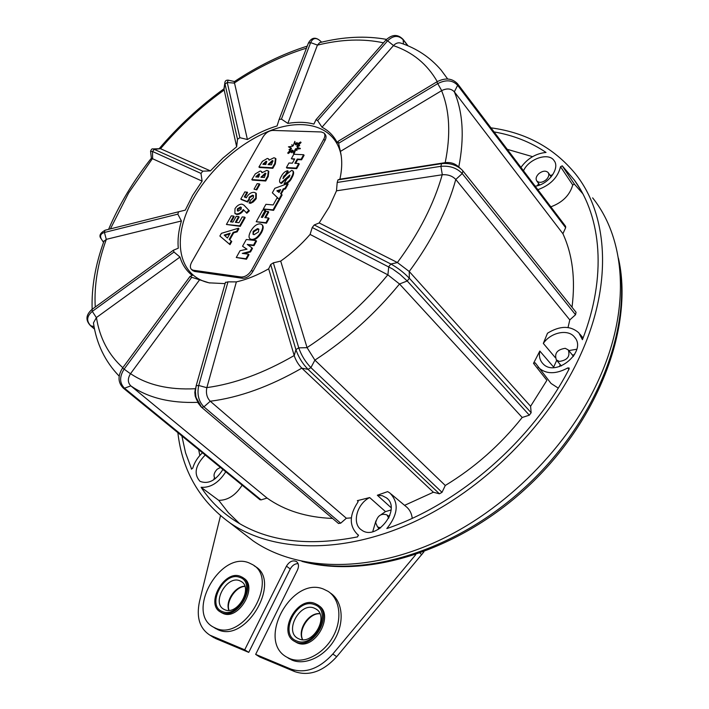<?xml version="1.0" encoding="UTF-8"?>
<svg xmlns="http://www.w3.org/2000/svg" width="709" height="709" viewBox="0 0 709 709"><rect width="100%" height="100%" fill="white"/><g stroke="black" fill="none" stroke-linecap="round" stroke-linejoin="round"><path stroke-width="1.06" d="M565.224 348.323C557.132 349.555 554.181 353.419 556.361 359.906L559.312 361.422C567.395 360.243 570.382 356.405 568.264 349.9L565.224 348.323M538.805 173.678C536.128 176.355 535.463 178.783 536.793 180.963C539.203 183.09 542.305 182.709 546.116 179.82C548.784 177.153 549.457 174.733 548.154 172.553C545.735 170.399 542.615 170.78 538.805 173.678M388.736 518.182L386.928 514.885C381.141 513.059 377.383 515.7 375.664 522.808L377.569 526.947L380.689 527.851M220.437 467.435L217.14 469.261C213.781 472.93 213.152 476.076 215.244 478.726M296.654 640.936C278.229 634.502 296.69 597.111 314.335 604.609C333.23 610.289 314.628 649.054 296.654 640.936M314.149 608.092C300.004 601.968 284.043 631.099 297.753 638.313L299.127 638.977C313.174 645.474 329.41 616.245 315.939 608.978L314.149 608.092M222.413 611.566C205.858 605.832 224.017 570.639 239.828 577.418C256.826 582.47 238.49 618.886 222.413 611.566M239.677 580.724C226.924 575.15 211.335 602.88 223.787 609.235L224.877 609.767C237.559 615.66 253.379 587.805 241.113 581.415L239.677 580.724M221.855 612.665C237.692 620.083 257.535 585.209 242.23 577.223L240.378 576.337C224.425 569.424 204.945 604.086 220.534 612.035L221.855 612.665M220.747 612.168L223.043 613.445C238.871 620.862 258.679 586.015 243.382 578.03L243.169 577.888M296.087 642.106C313.635 650.268 334.001 613.693 317.207 604.6L314.893 603.465C297.204 595.861 277.254 632.295 294.439 641.299L296.087 642.106M294.439 641.299L297.257 642.895C314.787 651.057 335.127 614.543 318.359 605.424M215.545 628.156C243.94 641.884 279.895 579.023 252.537 564.603L248.832 562.804C220.038 550.716 185.271 612.913 213.56 627.199L215.545 628.156M254.221 565.8L254.815 566.225C282.164 580.653 246.315 643.418 217.92 629.681L214.162 627.589M289.635 658.555C303.186 664.298 323.029 654.602 332.751 637.187C342.633 619.843 340.205 599.043 328.063 591.333L323.437 589.055C291.505 575.752 255.931 641.184 287.154 657.34L289.635 658.555M330.137 592.866L330.305 592.99C342.447 600.7 344.893 621.474 335.047 638.791C325.351 656.171 305.535 665.84 291.993 660.097L287.305 657.438M423.92 551.85L336.713 656.694C323.153 671.494 309.159 676.466 294.731 671.609L259.689 656.959L255.657 654.389L297.496 569.974C299.101 566.225 298.746 563.407 296.415 561.519C292.693 559.933 289.369 561.484 286.445 566.172L244.711 649.816L209.908 635.158C199.628 628.475 196.163 617.22 199.513 601.4L220.49 515.727M415.678 554.748L332.813 654.017C319.201 668.871 305.171 673.878 290.734 669.021L255.657 654.389M298.09 563.637C294.864 563.646 292.25 565.428 290.256 568.964L248.744 652.377L244.711 649.816M248.744 652.377L215.926 638.667L211.973 636.46M225.435 282.474L227.97 281.863L236.372 281.881C246.874 279.497 257.642 275.145 268.676 268.826L270.687 264.546L273.346 262.835L280.702 261.107C291.461 253.441 301.254 244.543 310.081 234.422L312.235 227.5L314.255 224.957L319.174 222.945L329.242 206.922L336.491 190.818L442.319 174.76C447.902 174.37 452.395 175.938 455.781 179.466L455.781 179.466C451.686 194.426 445.722 209.713 437.87 225.32C429.991 240.936 420.437 256.33 409.226 271.485L397.394 262.525C408.118 248.061 417.273 233.394 424.859 218.505C432.41 203.625 438.189 189.046 442.203 174.768M202.109 181.114L200.993 173.421L152.515 151.478L150.574 151.318L151.371 158.196L202.109 181.114L192.609 195.471L185.279 210.139L178.624 211.769L177.835 214.145L181.398 220.986C178.535 230.709 177.498 239.784 178.287 248.212L173.395 250.224L173.997 252.041L179.989 257.066C182.257 264.661 186.361 270.803 192.281 275.464L190.074 276.386L191.74 277.29L209.058 282.838L225.107 283.627M341.197 155.785L340.417 152.249C333.655 127.203 306.439 118.642 275.544 128.763C244.578 138.929 212.257 166.19 194.479 196.748C171.365 235.37 176.435 276.182 209.935 283.006M197.776 402.331C170.488 403.359 148.163 397.873 130.819 385.873L267.063 498.064L261.116 499.88L259.928 499.694M404.591 505.34L433.385 492.232L301.812 368.166C269.783 386.538 239.261 397.563 210.263 401.232L346.355 518.244L340.701 523.18L338.45 523.437M445.279 485.479C474.702 467.63 500.341 444.96 522.205 417.477L399.522 283.99C374.866 314.078 346.648 339.46 314.893 360.128L445.279 485.479L442.017 492.33L439.42 493.801L433.385 492.232M378.296 529.419L378.517 527.744M559.561 366.571L560.207 364.577M490.965 127.842C525.794 132.494 553.915 147.8 575.336 173.758C607.666 213.843 613.143 282.412 581.141 353.49C549.918 423.681 483.618 490.176 412.638 522.542C341.516 554.855 272.407 552.081 229.946 522.905C199.619 500.882 182.257 470.803 177.862 432.676M592.627 197.882C625.081 238.242 631.099 306.474 600.071 376.63C569.814 445.917 504.835 511.065 434.785 542.429C364.594 573.732 295.883 570.337 253.237 540.958L241.955 532.22M555.227 357.54L543.324 343.413C550.698 332.361 568.033 328.675 574.467 337.041C587.743 351.203 555.564 378.172 542.872 363.611C539.779 360.305 538.769 356.113 539.824 351.044L553.64 367.111L556.716 360.332M580.29 189.241L574.299 180.006C601.569 217.238 606.984 276.678 582.426 339.682L578.819 332.831C570.373 325.458 559.933 325.582 547.499 333.221L543.324 343.413M568.033 327.523L569.797 319.901L455.79 179.466L462.215 173.554L575.531 314.734L569.797 319.901M181.398 220.986L106.341 239.341C97.718 263.172 94.022 285.736 95.254 307.041M179.989 257.066L96.433 317.535C99.677 338.025 108.468 354.748 122.808 367.714M199.566 279.833L130.545 373.67C147.366 385.031 168.972 390.056 195.374 388.727M236.372 281.881L206.86 387.601C234.555 383.853 263.659 373.173 294.191 355.537L268.676 268.826M280.702 261.107L307.05 347.596C337.307 327.762 364.231 303.505 387.823 274.817L310.081 234.422M319.174 222.945L397.394 262.525M460.531 168.565L458.014 166.349C454.54 163.345 450.304 162.104 445.314 162.636L339.903 179.182C342.155 168.866 342.314 159.614 340.382 151.434L441.698 90.619C446.918 88.067 451.128 88.465 454.336 91.816L454.336 91.816C463.039 112.536 464.519 137.599 458.776 167.014M340.417 152.249L338.627 143.262L338.007 141.375L337.404 143.032C333.939 136.022 328.799 130.748 321.992 127.212L393.486 45.553C395.764 43.187 398.166 42.363 400.7 43.072C416.715 48.372 430.186 57.367 441.095 70.058L447.671 78.991M321.992 127.212L317.632 120.592L315.992 119.697L313.919 124.084C306.102 122.001 297.417 121.771 287.845 123.401L317.428 45.075L319.706 42.637C343.316 36.7 365.596 35.618 386.547 39.385M287.845 123.401L281.429 119.103L279.133 119.467L277.086 125.936C267.187 128.914 257.305 133.443 247.414 139.522L234.218 81.721C258.049 65.848 282.386 53.99 307.236 46.12M223.947 88.926L236.655 146.79L222.927 158.116L210.413 170.896L160.464 148.686L152.621 148.934M200.993 173.421L202.827 171.17L210.413 170.896M236.655 146.79L237.506 139.301L239.881 137.697L247.414 139.522M339.903 179.182L337.963 179.891L337.2 182.461L336.491 190.818M103.877 241.406L106.341 239.341M93.623 324.048L93.446 322.905L96.433 317.535M267.063 498.064C284.77 510.622 306.607 517.41 332.565 518.447M191.74 277.29L124.102 369.159C119.342 376.736 119.475 383.082 124.492 388.204L130.819 385.873C127.655 382.638 127.54 378.597 130.474 373.758L130.545 373.67M195.338 388.842L194.824 392.449L195.197 396.136L196.88 400.284M346.355 518.244L351.345 517.88M358.187 501.449L357.354 500.66L357.965 500.784L357.921 502.087C349.2 515.213 349.085 526.007 357.575 534.471L358.541 535.304M391.093 507.662L377.339 495.236L382.328 495.715L386.511 497.878C401.906 508.911 376.568 541.649 361.555 529.995C351.593 523.818 356.733 503.904 369.664 497.567L357.354 500.66M369.664 497.567L385.483 511.606L391.058 509.975M568.857 369.424L567.803 367.918L569.105 367.989L569.132 368.91C532.503 440.28 459.033 504.126 386.839 528.559C398.174 514.468 399.167 502.601 389.826 492.968L387.637 491.621L377.339 495.236M307.05 347.596L314.893 360.128L310.914 367.625L308.06 369.371L301.812 368.166C298.338 364.594 295.804 360.42 294.217 355.634L294.191 355.537M227.97 281.863L198.724 385.483C196.88 394.266 198.609 401.383 203.926 406.842L210.263 401.232C206.913 397.784 205.77 393.273 206.833 387.708L206.86 387.601M312.235 227.5L392.644 268.995L399.894 274.232L407.232 280.986L399.522 283.99L387.823 274.817M314.255 224.957L390.854 264.005C397.643 267.745 403.811 272.486 409.35 278.256L409.226 271.485L530.598 406.266L546.896 380.316L533.514 363.345L535.233 362.857L551.026 383.436L558.205 388.089M539.824 351.044L533.514 363.345M572.012 307.227C575.584 279.186 572.553 254.673 562.911 233.704L454.336 91.816L457.633 85.319L565.658 227.686L562.911 233.704M532.565 156.662L507.245 149.324M520.947 167.404C527.452 158.479 535.818 153.49 546.027 152.435C530.616 142.066 513.298 135.224 494.049 131.918M582.745 193.654L574.423 184.18L572.73 184.96L560.527 166.695C557.877 177.507 550.317 185.173 537.839 189.684M574.299 180.006L562.246 165.844L574.423 184.18M550.84 206.833C562.521 202.49 569.823 195.197 572.73 184.96M552.719 174.768L550.219 175.495M538.716 183.658L537.218 185.767M412.248 518.279C411.583 513.103 409.412 509.115 405.743 506.306L391.138 494.067M549.936 382.062L551.026 383.436M530.598 406.266L531.147 412.727L529.322 415.173L522.205 417.477M572.358 354.996L574.485 354.81M553.64 367.111L553.552 367.554M576.789 349.236L568.831 350.592M225.763 471.795C218.762 482.74 210.546 487.907 201.117 487.296L218.718 500.332L228.333 512.642L239.642 523.641M201.117 487.296C210.086 501.024 221.828 512.483 236.327 521.656C268.091 541.525 308.512 546.595 357.584 536.873L358.329 535.003L357.575 534.471M218.718 500.332C227.775 500.377 235.592 495.325 242.159 485.178M388.257 516.028L389.853 515.523M385.483 511.606L381.105 514.637M375.921 520.858L372.73 531.67M198.68 449.674L199.823 455.479M181.876 435.946L185.572 452.874L191.643 469.172M214.446 477.742L213.701 479.816M523.508 170.78C528.71 158.789 548.598 152.018 554.066 160.588C560.402 168.166 548.243 184.721 535.18 186.175M560.527 166.695L562.246 165.844M567.803 367.918C555.599 374.538 545.664 374.299 537.989 367.173M222.901 469.447C215.935 480.534 208.322 484.504 200.053 481.358C193.504 474.197 195.223 465.414 205.22 455.01M191.253 468.906L192.724 468.241C194.479 462.374 197.731 457.216 202.473 452.776M457.695 83.946L565.587 226.295L565.658 227.686M339.877 148.961L340.382 151.434M463.048 171.108L576.054 312.279L575.531 314.734M192.626 270.492L194.62 271.467L242.425 278.265C246.44 278.336 249.905 276.111 252.821 271.565L324.961 140.524C326.326 137.883 326.379 135.827 325.13 134.364L324.181 133.257M191.678 262.197C189.959 265.467 189.923 267.913 191.581 269.526L193.3 270.244L241.113 277.006C245.128 277.077 248.602 274.844 251.518 270.297L323.783 139.159C325.147 136.518 325.209 134.462 323.96 133L321.31 131.963L272.673 130.421C268.888 130.713 265.671 132.884 263.012 136.934L191.678 262.197M229.486 244.144L219.879 236.026L221.394 233.341L238.41 228.236L236.655 231.356L233.19 232.322L229.202 239.42L231.24 241.007L229.486 244.144L230 244.64L219.879 236.026M230.168 233.164L224.186 235.078L227.429 238.038L230.168 233.164M238.41 228.236L238.924 228.75L237.169 231.861L233.704 232.827L229.76 239.846M231.24 241.007L231.754 241.512L230 244.64M229.716 233.979L224.726 235.574M233.19 232.322L233.704 232.827M236.655 231.356L237.169 231.861M233.669 216.077L230.416 221.828L232.977 222.085L236.23 216.316L238.623 216.555L235.37 222.325L238.968 222.697L242.23 216.901L244.649 217.131L239.757 225.843L240.262 226.357L226.419 224.469L231.294 215.846L233.669 216.077L234.174 216.582L231.169 221.908M239.757 225.843L226.419 224.469M244.649 217.131L245.154 217.645L240.262 226.357M238.623 216.555L239.128 217.06L236.115 222.404M244.428 205.61L248.859 210.289L246.333 212.744L243.302 209.527C241.326 212.505 239.013 213.985 236.363 213.95L234.892 213.391L234.989 208.685C236.93 205.716 239.243 204.201 241.92 204.139L243.843 205.052L249.355 210.803L246.838 213.258L246.333 212.744M241.157 209.182L241.157 207.285L240.422 207.001L237.391 208.845L237.382 210.812L238.109 211.096L241.157 209.182M243.799 210.05C241.822 213.019 239.509 214.49 236.868 214.464L235.078 213.524M241.397 207.622L237.896 209.359L237.657 210.99M248.859 210.289L249.355 210.803M236.363 213.95L236.868 214.464M240.422 207.001L240.927 207.515M237.391 208.845L237.896 209.359M247.078 192.015L244.286 196.969L246.457 197.793L246.883 196.801C248.912 193.752 251.296 192.272 254.026 192.343L255.816 193.025L255.727 198.041L251.748 202.109L249.116 203.04L250.959 199.77L253.397 197.678L253.414 195.542L252.51 195.205L249.16 197.208L248.956 199.158L247.14 201.524L247.636 202.038L241.299 199.548L240.803 199.034L244.871 191.847L247.574 192.529L244.933 197.208M247.14 201.524L240.803 199.034M248.956 199.158L249.462 199.672L247.636 202.038M249.16 197.208L249.462 199.672M252.51 195.205L253.007 195.719L249.657 197.722M253.654 195.879L253.007 195.719M249.116 203.04L250.649 203.323L253.308 201.923L255.914 199.087L255.727 198.041M255.816 193.025L256.312 193.539L256.233 198.555M256.782 189.861L254.044 189.17L257.128 183.702L259.37 183.861L259.857 184.384L256.782 189.861L254.044 189.17M259.37 183.861L256.286 189.338M267.718 176.045L265.228 180.485L251.81 179.572L255.267 173.9L260.265 170.984L261.426 171.427L261.931 172.766L266.868 170.355L268.33 170.922L267.718 176.045L268.206 176.568L265.715 181.008L252.307 180.086L251.81 179.572M255.789 176.922L258.696 177.117L259.556 174.006L259.007 173.802L255.789 176.922M260.93 177.268L264.386 177.489L265.751 173.359L265.193 173.156L260.93 177.268M259.742 174.37L256.543 176.975M261.426 171.427L262.241 172.464M268.33 170.922L268.817 171.445L268.206 176.568M265.946 173.723L261.692 177.312M265.228 180.485L265.715 181.008M259.007 173.802L259.494 174.325M261.311 176.594L261.807 177.108M265.193 173.156L265.68 173.678M274.835 163.371L272.362 167.776L258.927 166.978L262.357 161.351L267.355 158.426L268.534 158.878L269.03 160.172L273.958 157.744L275.455 158.329L274.835 163.371L275.322 163.894L272.85 168.299L259.414 167.501L258.927 166.978M262.897 164.337L265.813 164.497L266.664 161.43L266.105 161.227L262.897 164.337M268.055 164.63L271.512 164.825L272.868 160.739L272.291 160.535L268.055 164.63M266.85 161.794L263.651 164.373M268.534 158.878L269.331 159.88M275.455 158.329L275.943 158.851L275.322 163.894M273.062 161.103L268.808 164.665M272.362 167.776L272.85 168.299M266.105 161.227L266.584 161.749M268.427 163.956L268.915 164.479M272.291 160.535L272.779 161.058M250.773 231.09C248.788 234.839 248.513 237.409 249.931 238.791L251.509 239.429C254.85 239.518 257.996 237.098 260.965 232.171C262.924 228.44 263.207 225.896 261.807 224.523L260.168 223.858C256.844 223.814 253.716 226.215 250.773 231.09M258.51 231.914L258.67 229.016L257.527 228.582L253.157 231.338L253.007 234.254L254.132 234.679L258.51 231.914M250.109 238.924L252.023 239.943C255.364 240.023 258.51 237.612 261.47 232.685C263.429 228.954 263.713 226.41 262.312 225.045L261.807 224.523M258.936 229.353L258.032 229.096L253.671 231.852L253.246 234.422M284.22 175.548L285.293 175.061L287.703 170.736C285.178 171.117 282.971 173.102 281.092 176.709C279.55 179.421 279.178 181.362 279.975 182.532L280.959 182.922L289.777 175.026L289.352 176.869L286.684 179.129L284.114 183.755L284.601 184.278C288.111 183.099 290.504 180.99 291.789 177.95C293.561 174.901 294.049 172.677 293.251 171.277L291.727 170.346L286.596 174.343L282.971 178.571L284.22 175.548L284.708 176.08L285.7 175.566M284.114 183.755C287.615 182.567 290.016 180.458 291.302 177.418C293.074 174.37 293.561 172.145 292.773 170.745M283.263 178.473L284.708 176.08M285.293 175.061L285.727 175.531M286.099 175.008L288.191 171.268L287.703 170.736M280.206 182.709L281.455 183.445L289.892 175.46M272.345 192.804L278.238 198.369L276.882 198.263L273.178 204.936L265.928 204.316L263.331 208.969L273.08 209.837L281.624 194.434L280.578 193.654L283.228 188.878L284.983 188.364L287.641 183.569L274.853 188.31L272.345 192.804L278.176 198.369M279.054 192.485L280.64 189.64L276.856 190.81L279.054 192.485M281.136 194.071L283.724 189.4L285.479 188.886L288.129 184.101L287.641 183.569M263.331 208.969L273.577 210.36L282.111 194.957L281.624 194.434M280.188 190.446L277.458 191.27M273.08 209.837L273.577 210.36M283.228 188.878L283.724 189.4M284.983 188.364L285.479 188.886M242.549 246.245L246.989 249.196L240.067 250.702L236.274 257.5L245.97 258.732L248.496 254.177L242.274 253.405L250.011 251.438L251.987 247.866L247.264 244.437L253.512 245.119L256.02 240.59L246.315 239.491L242.549 246.245L246.865 249.222M236.274 257.5L246.484 259.237L249.01 254.682L248.496 254.177M245.97 258.732L246.484 259.237M243.923 253.609L250.525 251.943L252.501 248.38L251.987 247.866M250.011 251.438L250.525 251.943M247.92 244.915L254.026 245.624L256.534 241.104L256.02 240.59M253.512 245.119L254.026 245.624M265.246 210.227L262.755 210.006L256.224 221.722L265.955 222.688L268.56 217.991L264.838 217.636L268.224 211.548L265.91 211.335L262.534 217.415L261.311 217.291L265.246 210.227L265.751 210.75L262.064 217.371M256.224 221.722L266.46 223.202L269.066 218.505L268.56 217.991M265.955 222.688L266.46 223.202M265.591 217.707L268.72 212.062L268.224 211.548M291.319 158.754L294.714 158.931L292.356 163.185L288.962 162.999L286.427 167.537L296.22 168.104L298.755 163.531L294.873 163.318L297.239 159.064L301.121 159.259L303.629 154.73L293.827 154.261L291.319 158.754L294.439 159.428M286.427 167.537L286.915 168.068L296.699 168.636L299.233 164.063L298.755 163.531M296.22 168.104L296.699 168.636M295.626 163.362L297.718 159.596L301.6 159.8L304.108 155.271L303.629 154.73M297.239 159.064L297.718 159.596M301.121 159.259L301.6 159.8M300.589 141.986L295.804 144.849L296.867 142.5L295.378 144.707L294.838 141.357L293.216 145.753L291.789 144.742L292.631 146.231L288.421 146.843L291.399 148.314L289.033 149.581L291.364 148.793L287.73 152.984L292.338 150.131L291.355 152.222L292.702 150.166L293.951 154.208L295.759 149.59L296.929 150.521L296.149 149.298L300.412 148.668L297.239 147.233L296.929 146.32L297.408 146.86L299.685 145.655L299.207 145.115L297.053 145.886L300.589 141.986L301.068 142.518L298.028 145.593M293.464 153.667L295.29 149.058L295.759 149.59M295.29 149.058L296.929 150.521M296.451 149.989L296.149 149.298M295.671 148.757L299.934 148.128M297.479 147.428L297.408 146.86M296.929 146.32L299.207 145.115M296.867 142.5L297.337 143.032L296.495 144.76M294.838 141.357L295.414 144.663M288.421 146.843L291.328 148.066M289.033 149.581L289.511 150.122L291.027 149.537M287.73 152.984L288.208 153.516L292.028 150.866M291.355 152.222L291.833 152.754L293.322 150.769M292.702 150.166L293.18 150.707M306.279 562.228C370.435 577.472 461.639 547.986 529.614 483.024C597.634 418.133 631.701 327.655 619.028 262.321M302.513 639.678C297.275 629.592 308.849 612.31 319.856 613.648M228.856 610.352C225.09 601.276 235.158 586.13 244.818 586.228M421.811 554.695L420.091 553.233M336.713 656.694L332.813 654.017M294.731 671.609L290.734 669.021M290.256 568.964L286.445 566.172M215.926 638.667L211.885 636.115M94.058 326.574L90.548 325.732M173.997 252.041L92.312 311.384C86.658 316.267 86.188 321.115 90.903 325.918L94.527 328.967M261.116 499.88L124.492 388.204L123.269 388.08M340.701 523.18L203.926 406.842L201.648 407.356L195.968 397.253L198.148 403.031L201.081 406.86L338.556 523.526M273.346 262.835L298.755 347.844C301.343 355.315 305.393 361.909 310.914 367.625L442.017 492.33M152.648 158.293L128.613 192.981L110.4 228.892M445.199 162.653C450.889 134.55 449.692 110.56 441.592 90.681M437.249 81.588C427.181 64.102 412.567 52.111 393.415 45.633M383.48 42.832C363.327 38.481 341.295 39.252 317.402 45.146M306.456 48.15C281.96 55.71 257.846 67.373 234.112 83.139M224 90.132C200.567 107.041 179.404 126.565 160.518 148.713M202.827 171.17L154.261 149.36L160.464 148.686M152.603 158.275L152.515 151.478L154.261 149.36L152.781 148.917C151.974 148.606 151.239 149.413 150.574 151.318L150.618 151.717M237.506 139.301L225.019 84.043L227.252 82.492L234.094 83.086M239.881 137.697L227.252 82.492L228.263 80.161M279.124 119.493L308.397 43.089L310.648 42.611L317.428 45.075M281.429 119.103L310.648 42.611C312.935 37.807 316.17 37.276 320.379 41.007C315.514 36.7 311.526 37.4 308.397 43.089L279.133 119.467M317.632 120.592L387.637 40.803L393.486 45.553M385.767 40.271L387.637 40.803C393.362 35.255 398.591 34.971 403.324 39.961L407.781 45.739M436.904 81.819L338.007 141.366L436.868 81.845M338.627 143.262L437.737 83.609L441.698 90.619M436.868 81.819L437.737 83.609C445.952 79.435 452.581 80.011 457.633 85.319L457.642 83.875C452.218 78.185 445.287 77.494 436.868 81.819M337.963 179.891L441.556 163.646L440.892 166.331L442.319 174.76M337.2 182.461L440.892 166.331C449.745 165.543 456.853 167.953 462.215 173.554L462.924 170.94L461.692 169.593L462.924 170.94M397.483 262.569L390.854 264.005L388.736 266.726L387.903 274.862M270.687 264.546L295.91 349.608L294.217 355.634M307.077 347.685L298.755 347.844L295.91 349.608C298.48 357.079 302.53 363.673 308.06 369.371L439.42 493.801M225.489 282.253L196.18 385.731L195.374 391.412L195.968 397.253L195.197 396.136M206.833 387.708L198.724 385.483L196.18 385.731M190.074 276.421L122.577 368.024L130.474 373.758M96.353 317.597L92.312 311.384L92.081 309.381M177.835 214.145L104.445 232.463L104.897 230.283M178.703 211.752L105.34 230.159M223.982 90.078L224.948 82.2M315.992 119.697L385.856 40.121C392.059 34.192 397.82 33.961 403.137 39.456L403.456 44.038M445.314 162.636L441.556 163.646C449.426 162.84 456.135 164.816 461.692 169.593M529.322 415.173L407.232 280.986L409.35 278.256L531.147 412.727M106.27 239.358L104.445 232.463C100.775 233.553 99.721 235.707 101.272 238.915L102.061 240.129M193.3 270.244L194.62 271.467M241.113 277.006L242.425 278.265M251.518 270.297L252.821 271.565M323.783 139.159L324.961 140.524M256.286 176.045L256.773 176.559M263.393 163.46L263.872 163.983M291.302 177.418L291.789 177.95M283.228 176.895L283.715 177.427M280.959 182.922L281.455 183.445M286.596 178.056L287.083 178.588M618.354 257.979C633.793 324.651 600.098 417.69 530.633 483.999C461.213 550.352 367.413 579.457 301.919 561.368M556.361 359.906L561.333 365.95M568.565 350.273L573.475 356.388M536.793 180.963L539.682 184.996M548.314 172.783L551.168 176.851M387.327 515.23L389.303 516.932M377.569 526.947L379.572 528.63M213.95 637.71L209.908 635.158M287.154 657.34L289.511 658.883M213.56 627.199L215.935 628.723M241.113 581.415L241.866 581.938M315.939 608.978L316.879 609.643M220.534 612.035L221.722 612.806M244.88 586.414C235.849 586.485 225.666 601.64 229.051 610.343M319.919 613.781C309.576 612.576 297.753 630.009 302.654 639.686M173.395 250.224L91.913 309.47C85.78 314.911 85.346 320.353 90.61 325.786L94.563 329.109M225.506 282.217L196.207 385.669L194.824 392.449M190.065 276.386L122.577 368.024C117.614 375.885 117.88 382.594 123.357 388.151L260.008 499.765M178.624 211.769L105.278 230.177C99.996 232.995 98.657 235.911 101.272 238.915L103.532 242.372M104.063 240.883C95.396 264.581 91.426 287.393 92.143 309.301M93.446 322.905C96.477 343.741 105.047 361.484 119.165 376.133M223.964 88.82C200.124 106.04 178.606 125.901 159.392 148.42M229.946 522.905L253.237 540.958M151.469 158.072C133.398 180.91 119.103 204.671 108.592 229.344M387.557 498.844L386.511 497.878M579.811 334.036L583.073 337.998M575.238 338.078L574.467 337.041M554.482 161.227L554.066 160.588M223.884 89.334L224.859 82.838C225.01 80.915 226.118 80.011 228.192 80.144L234.475 81.544M321.62 42.168L320.379 41.007M403.182 39.509L408.083 45.872M462.995 171.02L576.054 312.279M191.581 269.526L192.901 270.749M235.397 213.896L234.892 213.391M249.931 238.791L250.445 239.296M279.975 182.532L280.472 183.064M296.238 149.767L296.716 150.299"/></g></svg>
